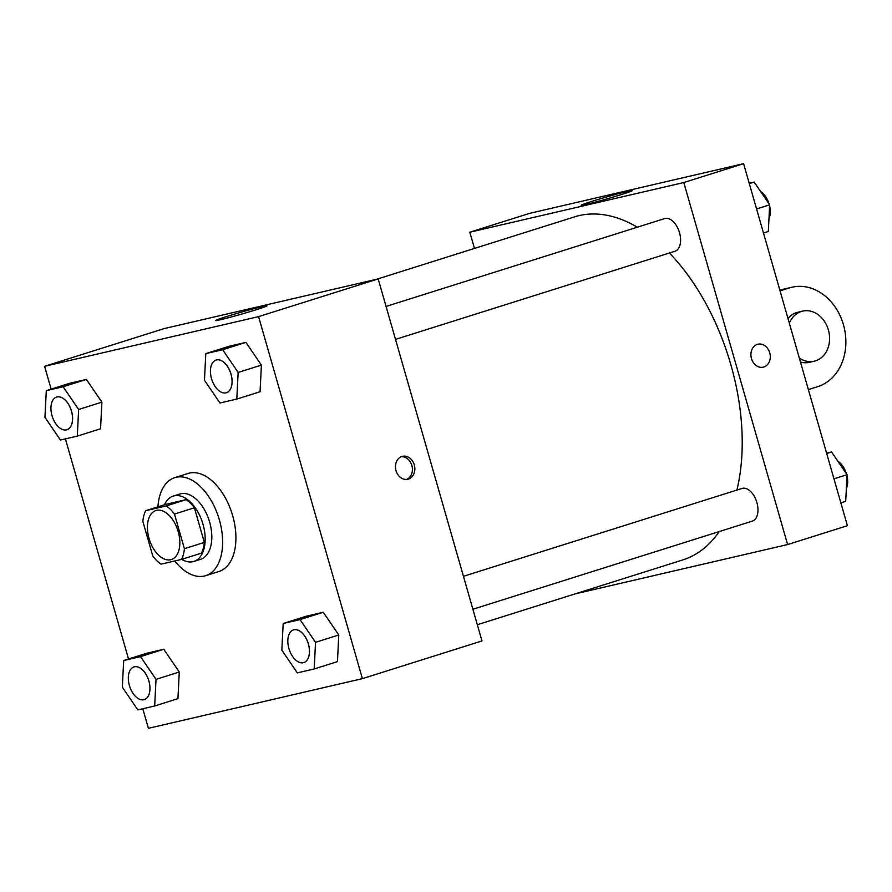 <?xml version="1.0" encoding="UTF-8"?>
<svg xmlns="http://www.w3.org/2000/svg" width="892" height="892" viewBox="0 0 892 892"><rect width="100%" height="100%" fill="white"/><g stroke="black" fill="none" stroke-linecap="round" stroke-linejoin="round"><path stroke-width="1.34" d="M178.222 531.665A25.69 14.952 72.5 0 1 171.353 559.552A25.69 14.952 72.5 0 1 149.377 539.537A25.69 14.952 72.5 0 1 155.899 510.536A25.69 14.952 72.5 0 1 178.222 531.665M166.191 505.931L145.719 510.681A33.16 19.29 72.5 0 0 142.854 521.396L152.788 556.028A33.16 19.29 72.5 0 0 161.062 564.168L181.533 559.407A33.16 19.29 72.5 0 0 184.399 548.692L174.464 514.06A33.16 19.29 72.5 0 0 166.191 505.931L186.127 499.643L165.656 504.393L145.719 510.681M184.399 548.692L204.335 542.414A33.16 19.29 72.5 0 1 201.458 553.129L181.533 559.407M204.335 542.414L194.4 507.771L174.464 514.06M186.127 499.643A33.16 19.29 72.5 0 1 194.4 507.771M181.723 559.351A34.264 19.925 -107.5 0 0 192.995 561.67A34.264 19.925 -107.5 0 0 193.865 561.436A34.264 19.925 -107.5 0 0 202.562 522.768A34.264 19.925 -107.5 0 0 173.26 496.086A34.264 19.925 -107.5 0 0 164.507 504.76M173.26 496.086L179.894 493.99A34.264 19.925 72.5 0 1 209.653 522.154A34.264 19.925 72.5 0 1 200.51 559.34L193.865 561.436M157.917 506.834A51.39 29.893 72.5 0 1 174.743 477.655A51.39 29.893 72.5 0 1 219.376 519.891A51.39 29.893 72.5 0 1 205.662 575.674A51.39 29.893 72.5 0 1 174.776 560.979M174.743 477.655L188.034 473.462A51.39 29.893 72.5 0 1 232.667 515.699A51.39 29.893 72.5 0 1 218.953 571.482L205.662 575.674M154.673 705.985L177.932 698.648L179.27 672.011L163.771 649.287L146.924 653.2L123.676 660.526L122.327 687.174L137.825 709.898L154.673 705.985L156.022 679.347L140.523 656.623L123.676 660.526M77.292 436.121L100.551 428.784L101.889 402.147L86.39 379.423L69.543 383.326L46.295 390.663L44.946 417.3L60.444 440.024L77.292 436.121L78.641 409.484L63.131 386.749L46.295 390.663M142.798 708.75L148.406 728.318L362.386 678.645L258.58 316.627L44.6 366.3L51.145 389.135M65.406 438.875L128.526 658.998M314.185 668.955L337.444 661.619L338.782 634.981L323.283 612.258L306.435 616.171L283.188 623.497L281.839 650.134L297.337 672.869L314.185 668.955L315.534 642.318L300.024 619.594L283.188 623.497M236.804 399.092L260.051 391.755L261.401 365.118L245.902 342.383L229.054 346.297L205.796 353.633L204.458 380.271L219.956 402.994L236.804 399.092L238.142 372.443L222.643 349.72L205.796 353.633M44.6 366.3L164.195 328.59L378.175 278.917L481.981 640.935L362.386 678.645M378.175 278.917L258.58 316.627M256.428 309.669A26.671 0.981 164 0 1 229.802 317.374A26.671 0.981 164 0 1 215.652 320.529A26.671 0.981 164 0 1 241.018 312.245A26.671 0.981 164 0 1 266.92 305.833A26.671 0.981 164 0 1 256.428 309.669M414.301 464.899A11.774 9.567 -103.1 0 1 407.822 479.249A11.774 9.567 -103.1 0 1 395.836 469.939A11.774 9.567 -103.1 0 1 402.493 456.314A11.774 9.567 -103.1 0 1 414.301 464.899M401.3 456.693A11.774 9.567 -103.1 0 1 411.848 465.468A11.774 9.567 -103.1 0 1 406.574 479.439M669.424 253.005A179.861 104.632 72.5 0 1 730.838 364.672A179.861 104.632 72.5 0 1 736.904 490.076M719.22 531.576A179.861 104.632 72.5 0 1 682.804 559.92L477.332 624.723M376.714 279.252L574.615 216.845A179.861 104.632 72.5 0 1 637.367 227.192M395.513 339.384L674.932 251.265A17.126 9.968 -107.5 0 0 679.28 231.931A17.126 9.968 -107.5 0 0 664.618 218.596L386.058 306.435M463.45 576.31L742.01 488.459A17.126 9.968 72.5 0 1 756.884 502.542A17.126 9.968 72.5 0 1 752.313 521.14L472.894 609.247M743.593 163.682L847.4 525.7L787.603 544.555L575.084 593.894L787.603 544.555L683.796 182.537L469.816 232.21L474.466 248.422L469.816 232.21L529.614 213.355L743.593 163.682L683.796 182.537L469.816 232.21M216.098 360.045L216.143 360.022A17.126 9.968 72.5 0 1 216.143 360.022A17.126 9.968 72.5 0 1 231.028 374.105A17.126 9.968 72.5 0 1 226.457 392.692A17.126 9.968 72.5 0 1 226.423 392.703A17.126 9.968 72.5 0 1 211.739 379.379A17.126 9.968 72.5 0 1 216.098 360.045A17.126 9.968 72.5 0 1 230.972 374.116A17.126 9.968 72.5 0 1 226.401 392.714L226.457 392.692M260.051 391.755L261.401 365.118L238.142 372.443M261.401 365.118L245.902 342.383L222.643 349.72M245.902 342.383L229.054 346.297M71.516 411.134A17.126 9.968 72.5 0 1 66.945 429.732A17.126 9.968 72.5 0 1 66.911 429.732A17.126 9.968 72.5 0 1 52.238 416.408A17.126 9.968 72.5 0 1 56.586 397.074A17.126 9.968 72.5 0 1 56.642 397.052A17.126 9.968 72.5 0 1 71.516 411.134M100.551 428.784L101.889 402.147L78.641 409.484M101.889 402.147L86.39 379.423L63.131 386.749M86.39 379.423L69.543 383.326M56.642 397.052L56.586 397.074A17.126 9.968 72.5 0 1 71.46 411.145A17.126 9.968 72.5 0 1 66.889 429.743L66.945 429.732M293.501 629.897A17.126 9.968 72.5 0 1 293.535 629.886A17.126 9.968 72.5 0 1 308.409 643.968A17.126 9.968 72.5 0 1 303.837 662.566A17.126 9.968 72.5 0 1 303.804 662.578A17.126 9.968 72.5 0 1 289.131 649.242A17.126 9.968 72.5 0 1 293.479 629.908A17.126 9.968 72.5 0 1 308.353 643.991A17.126 9.968 72.5 0 1 303.782 662.578L303.837 662.566M337.444 661.619L338.782 634.981L315.534 642.318M338.782 634.981L323.283 612.258L300.024 619.594M323.283 612.258L306.435 616.171M133.967 666.937L134.023 666.926A17.126 9.968 72.5 0 1 134.023 666.926A17.126 9.968 72.5 0 1 148.897 680.997A17.126 9.968 72.5 0 1 144.326 699.596A17.126 9.968 72.5 0 1 144.303 699.607A17.126 9.968 72.5 0 1 129.619 686.271A17.126 9.968 72.5 0 1 133.967 666.937A17.126 9.968 72.5 0 1 148.852 681.02A17.126 9.968 72.5 0 1 144.27 699.607L144.326 699.596M177.932 698.648L179.27 672.011L156.022 679.347M179.27 672.011L163.771 649.287L140.523 656.623M163.771 649.287L146.924 653.2M763.474 233.002L768.324 231.474L769.673 204.825L754.175 182.102L749.202 183.25M769.673 204.825L756.572 208.962M754.175 182.102L749.313 183.629M769.618 206.019A17.126 9.968 72.5 0 1 768.971 218.707M760.542 191.445A17.126 9.968 72.5 0 1 769.06 203.934M840.855 502.865L845.705 501.337L847.054 474.7L831.556 451.976L826.594 453.125M847.054 474.7L833.964 478.826M831.556 451.976L826.694 453.504M846.999 475.882A17.126 9.968 72.5 0 1 846.352 488.571M837.923 461.309A17.126 9.968 72.5 0 1 846.441 473.808M763.273 367.158A11.774 9.567 -103.1 0 1 751.287 357.848A11.774 9.567 -103.1 0 1 757.955 344.212A11.774 9.567 -103.1 0 1 769.841 353.165A11.774 9.567 -103.1 0 1 763.853 367.002A11.774 9.567 -103.1 0 1 763.273 367.158A11.774 9.567 76.9 0 0 763.853 367.002A11.774 9.567 76.9 0 0 769.841 353.165A11.774 9.567 76.9 0 0 757.944 344.212M787.603 544.555L683.796 182.537M591.563 201.458A26.671 0.981 164 0 1 618.189 193.754A26.671 0.981 164 0 1 632.339 190.598A26.671 0.981 164 0 1 606.973 198.883A26.671 0.981 164 0 1 581.071 205.294A26.671 0.981 164 0 1 591.563 201.458M789.331 323.183A25.69 20.884 -103.1 0 1 802.633 311.118A25.69 20.884 -103.1 0 1 828.378 329.873A25.69 20.884 -103.1 0 1 814.251 361.182L809.39 362.308A25.69 20.884 -103.1 0 1 800.47 362.029M787.971 318.444A25.69 20.884 -103.1 0 1 797.771 312.256L802.633 311.118M780.065 290.87L789.42 287.915A51.39 41.757 -103.1 0 1 791.962 287.224A51.39 41.757 -103.1 0 1 843.865 326.271A51.39 41.757 -103.1 0 1 817.741 386.649L808.375 389.603M814.251 361.182A25.69 20.884 -103.1 0 1 799.321 358.026M779.853 290.134L789.42 287.915M779.831 290.045L791.962 287.224"/></g></svg>
